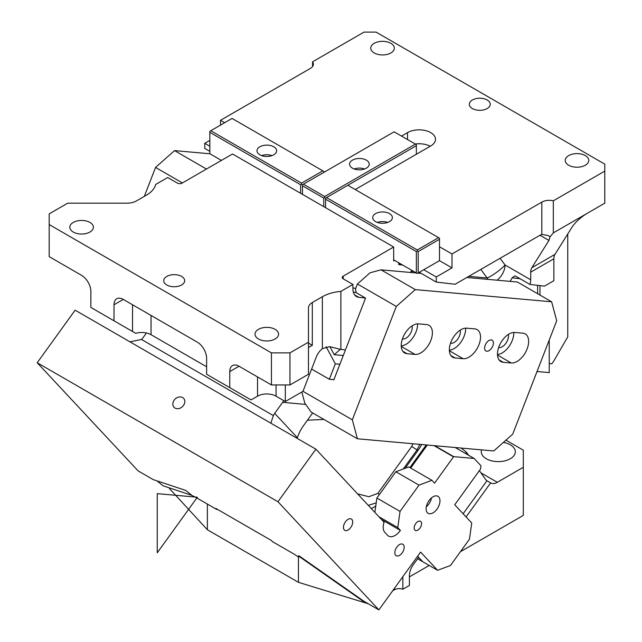 <?xml version="1.0" encoding="UTF-8"?>
<svg xmlns="http://www.w3.org/2000/svg" width="642" height="642" viewBox="0 0 642 642"><rect width="100%" height="100%" fill="white"/><g stroke="black" fill="none" stroke-linecap="round" stroke-linejoin="round"><path stroke-width="0.96" d="M217.181 509.186L216.916 509.563L196.516 497.783A13.097 1.854 35.8 0 0 192.6 495.873L185.634 490.384L153.181 479.59L138.126 470.899L37.204 362.738L277.97 501.747L378.884 609.9L363.829 601.209L299.244 555.972L298.707 555.707L298.682 557.184L298.217 556.847A13.097 1.854 35.8 0 0 292.872 553.412L272.473 541.639L271.414 540.5L215.848 508.424L216.916 509.563M270.86 423.182L273.356 415.599A13.097 10.529 137 0 1 274.688 413.384L283.86 400.68M129.973 341.841L141.489 339.466A13.097 10.529 137 0 0 143.198 337.467L146.44 332.981M326.128 346.728L335.333 363.829L329.338 379.278L311.619 369.046M381.565 519.563L400.423 530.452A13.097 7.56 -60 0 1 388.562 536.102A13.097 7.56 -60 0 1 387.527 535.268L384.871 532.427A13.097 7.56 -60 0 1 384.085 522.179A26.194 15.119 -60 0 1 383.346 521.473L315.896 449.183L75.13 310.182L37.204 362.738M315.896 449.183L277.97 501.747M177.722 408.705A6.548 5.264 137 0 1 174.038 407.277A6.548 5.264 137 0 1 173.749 400.833A6.548 5.264 137 0 1 179.937 396.917A6.548 5.264 137 0 1 183.612 398.337A6.548 5.264 137 0 1 183.909 404.781A6.548 5.264 137 0 1 177.722 408.705M417.621 556.213L422.781 561.742L437.603 570.297L450.499 565.474L469.462 539.2L471.734 522.989L454.737 504.772L480.529 469.029L480.986 465.795L474.149 458.468L455.178 447.514M378.884 609.9L420.606 552.08L437.603 570.297M363.757 601.161L363.492 601.514L299.437 556.654L299.445 556.116L298.682 557.184M329.338 379.278L333.896 379.679M335.333 363.829L339.891 364.239M297.158 438.358L297.358 437.683A26.194 15.119 -60 0 1 303.522 425.646L312.678 412.95M368.331 505.382L376.212 502.863M375.779 505.936A26.194 15.119 -60 0 1 371.277 508.536M344.281 529.939A6.548 3.78 -60 0 1 345.099 522.299A6.548 3.78 -60 0 1 351.343 519.009A6.548 3.78 -60 0 1 351.864 519.426A6.548 3.78 -60 0 1 351.046 527.058A6.548 3.78 -60 0 1 344.802 530.348A6.548 3.78 -60 0 1 344.281 529.939M403.617 545.026A6.621 3.82 120 0 0 402.823 544.255A6.621 3.82 120 0 0 396.708 547.281A6.621 3.82 120 0 0 395.408 554.945A6.621 3.82 120 0 0 396.202 555.715A6.621 3.82 120 0 0 402.317 552.69A6.621 3.82 120 0 0 403.617 545.026M474.149 458.468L453.677 456.639L434.706 445.684M421.633 444.513A26.194 15.119 -60 0 1 418.014 450.451L405.158 468.275M453.677 456.639A13.097 7.56 -60 0 1 453.517 456.863L434.554 483.145L431.897 480.296L419.001 485.119L400.038 511.401L397.767 527.604L400.423 530.452M418.014 450.451L417.035 449.89L419.86 444.36M191.846 495.375L163.076 485.801L157.13 480.906M374.872 512.388L376.886 498.031L395.849 471.75L408.753 466.935L431.897 480.296M378.908 516.722L397.767 527.604M414.836 530.051A5.24 3.025 -60 0 1 415.486 523.944A5.24 3.025 -60 0 1 420.486 521.312A5.24 3.025 -60 0 1 420.903 521.641A5.24 3.025 -60 0 1 420.253 527.748A5.24 3.025 -60 0 1 415.254 530.388A5.24 3.025 -60 0 1 414.836 530.051M422.781 561.742L417.605 558.757M431.472 497.919A9.823 5.674 -60 0 1 426.272 506.915M363.492 601.514L363.492 600.976M376.886 498.031L400.038 511.401M395.849 471.75L419.001 485.119M438.727 496.94A9.823 5.674 -60 0 1 437.507 508.392A9.823 5.674 -60 0 1 428.134 513.327A9.823 5.674 -60 0 1 427.355 512.709A9.823 5.674 -60 0 1 428.575 501.258A9.823 5.674 -60 0 1 437.948 496.314A9.823 5.674 -60 0 1 438.727 496.94M567.753 233.985L567.753 336.841L554.656 359.52A26.194 15.119 120 0 1 551.855 363.797L549.231 363.557M586.274 213.874L553.324 232.894L550.066 236.842L548.942 240.437L531.793 267.77A13.097 7.56 -120 0 0 530.709 272.16L553.861 258.798A13.097 7.56 60 0 1 554.945 254.401L572.086 227.067C575.248 222.341 579.975 217.943 586.274 213.874L604.796 203.177L604.796 164.151L376.068 32.1L364.03 32.1L312.558 61.817A10.473 6.051 180 0 1 313.392 64.176A10.473 6.051 180 0 1 310.327 68.453L220.503 120.311L224.668 122.718M604.796 171.101L553.324 200.818A10.473 6.051 180 0 0 541.824 202.11L541.824 234.402A13.097 7.56 120 0 0 539.97 235.261L455.098 284.262L436.263 282.071L436.263 276.959L452 267.866L452 253.967L439.497 246.753M355.235 189.55L430.702 145.975A16.371 9.453 180 0 0 435.501 139.29A16.371 9.453 180 0 0 430.702 132.613A16.371 9.453 180 0 0 407.55 132.613L401.531 136.088M452 253.967L541.824 202.11M568.676 165.219A11.789 6.805 180 0 1 565.225 160.412A11.789 6.805 180 0 1 572.504 154.12A11.789 6.805 180 0 1 585.343 155.597A11.789 6.805 180 0 1 588.802 160.412A11.789 6.805 180 0 1 581.524 166.695A11.789 6.805 180 0 1 568.676 165.219M390.882 43.327A11.789 6.805 180 0 1 394.34 48.142A11.789 6.805 180 0 1 387.062 54.426A11.789 6.805 180 0 1 374.214 52.949A11.789 6.805 180 0 1 370.763 48.142A11.789 6.805 180 0 1 378.042 41.85A11.789 6.805 180 0 1 390.882 43.327M487.19 100A10.473 6.051 180 0 1 490.255 104.277A10.473 6.051 180 0 1 483.795 109.862A10.473 6.051 180 0 1 472.376 108.554A10.473 6.051 180 0 1 469.302 104.277A10.473 6.051 180 0 1 475.77 98.683A10.473 6.051 180 0 1 487.19 100M312.558 66.535L312.558 61.817M537.619 293.707L537.619 285.337M553.324 232.894L553.324 200.818M550.066 236.842L548.196 235.582L541.824 234.402M452 267.866L439.497 260.652L418.199 272.946L418.199 251.568L439.497 239.265L439.497 260.652M415.262 144.009A16.371 9.453 180 0 1 430.228 146.248M220.503 125.126L220.503 120.311M209.854 151.351L204.758 148.414L204.758 143.302L209.854 140.365M394.589 260.387L393.666 260.917L393.666 247.018L232.54 153.992L182.071 183.13A3.274 1.894 0 0 1 177.441 183.13L167.714 177.521L155.677 184.471A32.742 18.899 180 0 1 146.416 195.16L136.369 200.962A13.097 7.56 180 0 1 127.108 203.177L67.707 203.177L49.185 213.874L49.185 224.564L271.43 352.875L271.43 384.951L289.951 384.951L308.473 374.262L308.473 342.186L289.951 352.875L271.43 352.875M525.766 400.552L536.808 372.103L537.434 371.541L549.231 372.601L549.231 340.035M396.315 306.443L415.294 289.614L551.622 301.796L556.71 320.767L512.725 434.136L493.746 450.957L357.417 438.783L352.33 419.804L396.315 306.443L357.425 283.989L355.371 289.293L356.294 292.744L365.555 298.089L358.758 297.302A17.021 9.831 -60 0 1 356.446 296.548A17.021 9.831 -60 0 1 352.915 288.756L352.915 284.446L340.878 291.396L340.878 349.465L329.715 346.656L322.364 348.622A13.097 7.56 120 0 0 316.153 357.345L302.96 391.339L285.321 401.531L276.06 396.178A13.097 7.56 0 0 0 257.538 396.178L251.062 399.926L206.612 374.262L206.612 358.22A13.097 7.56 -120 0 0 197.351 342.186L123.272 299.413A13.097 7.56 -120 0 0 116.724 298.763A13.097 7.56 -120 0 0 114.011 304.757L114.011 320.799L90.859 307.43L90.859 291.396A13.097 7.56 -120 0 0 81.598 275.354L49.185 256.639L49.185 224.564M530.709 272.16L530.709 279.784A13.097 7.56 -60 0 1 529.963 284.446L515.606 276.156L514.804 275.891L512.115 277.801A13.097 7.56 -60 0 1 509.989 281.357M411.859 270.354L410.479 272.465M393.666 247.018L343.197 276.156L343.197 278.829L352.915 284.446M529.963 284.446L544.456 286.131L553.861 280.706L553.861 258.798M204.758 143.302L209.854 146.24M423.76 269.744L436.263 276.959M436.263 282.071L419.33 272.296M340.878 291.396A32.742 18.899 180 0 0 322.364 296.74L312.309 302.543A13.097 7.56 180 0 0 308.473 307.887L308.473 342.186M343.197 278.829A3.274 1.894 180 0 1 342.234 277.496A3.274 1.894 180 0 1 343.197 276.156M258.469 338.976A11.789 6.805 180 0 1 255.01 334.161A11.789 6.805 180 0 1 262.289 327.877A11.789 6.805 180 0 1 275.137 329.354A11.789 6.805 180 0 1 278.588 334.161A11.789 6.805 180 0 1 271.309 340.453A11.789 6.805 180 0 1 258.469 338.976M89.936 222.429A11.789 6.805 180 0 1 93.387 227.236A11.789 6.805 180 0 1 86.108 233.528A11.789 6.805 180 0 1 73.268 232.051A11.789 6.805 180 0 1 69.809 227.236A11.789 6.805 180 0 1 77.088 220.952A11.789 6.805 180 0 1 89.936 222.429M181.606 276.421A10.473 6.051 180 0 1 184.679 280.698A10.473 6.051 180 0 1 178.211 286.292A10.473 6.051 180 0 1 166.792 284.976A10.473 6.051 180 0 1 163.726 280.698A10.473 6.051 180 0 1 170.194 275.113A10.473 6.051 180 0 1 181.606 276.421M345.821 348.959L365.555 298.089M333.35 379.631L333.816 379.903L345.46 349.874L340.878 349.465M402.686 265.058L398.754 264.6L399.982 263.501M411.995 272.601L412.341 271.293L411.121 271.333M530.709 279.784L505.053 264.969A13.097 7.56 -60 0 1 497.036 280.193M285.321 384.951L285.321 401.531M312.309 302.543L312.309 345.316L308.473 343.101M289.951 352.875L289.951 384.951M271.43 384.951L239.017 366.245A13.097 7.56 -120 0 0 232.476 365.595A13.097 7.56 -120 0 0 229.764 371.59L229.764 387.624M227.485 386.315L225.133 384.951M206.612 366.775L151.047 334.699A13.097 7.56 0 0 0 135.735 333.342L114.011 320.799M144.33 196.364L155.557 167.434L174.528 150.613L209.934 153.775M174.528 150.613L206.467 169.047M155.557 167.434L182.408 182.938M551.622 301.796L517.364 282.015L466.814 277.496M415.294 289.614L381.027 269.833L370.073 272.77L357.425 283.989M381.027 269.833L416.433 272.994M417.894 273.123L421.296 273.428M492.807 345.926A6.219 3.595 -60 0 1 485.89 350.973A6.219 3.595 -60 0 1 485.183 345.244A6.219 3.595 -60 0 1 492.109 340.196A6.219 3.595 -60 0 1 492.807 345.926M511.281 363.011L503.256 362.297A16.371 9.453 -60 0 1 500.864 361.55A16.371 9.453 -60 0 1 499.861 344.545A16.371 9.453 -60 0 1 514.836 332.46L522.853 333.174A16.371 9.453 -60 0 1 525.252 333.912A16.371 9.453 -60 0 1 526.247 350.925A16.371 9.453 -60 0 1 511.281 363.011L497.502 355.058M463.163 358.709L455.138 357.995A16.371 9.453 -60 0 1 452.746 357.257A16.371 9.453 -60 0 1 451.743 340.244A16.371 9.453 -60 0 1 466.718 328.158L474.735 328.881A16.371 9.453 -60 0 1 477.134 329.619A16.371 9.453 -60 0 1 478.129 346.632A16.371 9.453 -60 0 1 463.163 358.709L449.384 350.757M415.045 354.416L407.028 353.694A16.371 9.453 -60 0 1 404.629 352.956A16.371 9.453 -60 0 1 403.625 335.943A16.371 9.453 -60 0 1 418.6 323.865L426.617 324.579A16.371 9.453 -60 0 1 429.017 325.317A16.371 9.453 -60 0 1 430.012 342.33A16.371 9.453 -60 0 1 415.045 354.416L401.274 346.463M301.828 391.997L304.79 403.048L311.113 412.052L357.417 438.783M352.33 419.804L302.976 391.307M497.478 354.472A16.371 9.453 120 0 0 513.817 332.444M449.36 350.171A16.371 9.453 120 0 0 465.699 328.142M401.242 345.877A16.371 9.453 120 0 0 417.581 323.849M498.633 347.547L499.123 347.595A8.844 5.104 120 0 0 505.952 343.213A8.844 5.104 120 0 0 508.344 334.434M450.515 343.253L451.005 343.293A8.844 5.104 120 0 0 457.834 338.92A8.844 5.104 120 0 0 460.234 330.14M402.398 338.952L402.887 339A8.844 5.104 120 0 0 409.716 334.618A8.844 5.104 120 0 0 412.116 325.839M343.277 355.516L334.233 354.705L340.332 349.304M334.233 354.705L329.924 346.696M364.6 168.966A9.823 5.674 0 0 0 354.207 168.966M368.829 165.748A9.823 5.674 0 0 0 369.222 164.151A9.823 5.674 0 0 0 360.796 158.542A9.823 5.674 0 0 0 349.978 162.554A9.823 5.674 0 0 0 349.577 164.151A9.823 5.674 0 0 0 358.003 169.769A9.823 5.674 0 0 0 368.829 165.748M415.422 144.105L394.124 131.811L303.377 184.198L324.675 196.5L415.422 144.105L416.353 144.643L416.353 145.71L325.598 198.105L325.598 207.727M301.523 183.13L210.777 130.735L232.075 118.441L322.822 170.836L301.523 183.13L301.523 184.198L302.454 184.736L303.377 184.198M302.454 184.736L302.454 185.803L323.753 198.105L323.753 206.652M324.675 196.5L324.675 197.567L323.753 198.105M324.675 197.567L325.598 198.105M416.353 154.265L416.353 145.71M302.454 194.357L302.454 185.803M393.666 259.85L416.353 272.946L416.353 251.568L417.276 251.03L417.276 249.963L438.574 237.66L347.828 185.273M417.276 249.963L326.529 197.567M385.32 212.173A9.823 5.674 0 0 0 372.729 217.614A9.823 5.674 0 0 0 379.783 223.055A9.823 5.674 0 0 0 392.374 217.614A9.823 5.674 0 0 0 385.32 212.173M439.497 239.265L439.497 238.198L438.574 237.66M416.353 251.568L325.598 199.172M418.199 272.946L417.276 273.484L416.353 272.946M417.276 251.03L418.199 251.568M387.752 222.429A9.823 5.674 0 0 0 385.32 221.795A9.823 5.674 0 0 0 377.352 222.429M271.999 155.597A9.823 5.674 0 0 0 269.568 154.971A9.823 5.674 0 0 0 261.607 155.597M264.039 156.231A9.823 5.674 0 0 0 276.622 150.79A9.823 5.674 0 0 0 269.568 145.349A9.823 5.674 0 0 0 256.977 150.79A9.823 5.674 0 0 0 264.039 156.231M322.822 170.836L323.753 171.374L323.753 172.441M301.523 184.198L300.6 184.736L209.854 132.34L209.854 131.273L210.777 130.735M209.854 132.34L209.854 153.727L221.426 160.412M300.6 193.29L300.6 184.736M207.374 504.05L207.374 529.746L298.45 582.326L298.45 557.015M298.45 582.326L368.235 603.753M392.631 590.849L394.589 589.717L394.589 588.136M207.374 529.746L169.552 488.682L169.552 487.96M394.589 589.717A6.548 3.78 0 0 1 402.831 589.236L402.831 576.717M466.084 516.938L490.657 482.88L486.949 480.746A13.097 7.56 -60 0 1 485.585 479.446L479.381 470.618M460.434 551.703L523.302 515.406L523.302 467.288L497.309 482.294A13.097 7.56 -60 0 1 490.761 482.944A13.097 7.56 -60 0 1 490.657 482.88M505.936 440.155L523.302 450.178L523.302 467.288M461.06 448.036L466.381 452.12L468.588 455.258M402.831 589.236L409.403 585.44L409.403 575.689A13.097 7.56 -60 0 1 413.352 564.647L418.648 557.312M465.434 453.437L466.381 452.12M409.403 576.885L429.209 565.458M463.123 513.76L486.949 480.746M481.604 449.873A17.021 9.831 0 0 0 481.275 451.783A17.021 9.831 0 0 0 486.267 458.733A17.021 9.831 0 0 0 504.821 460.868A17.021 9.831 0 0 0 515.325 451.783A17.021 9.831 0 0 0 510.342 444.834A17.021 9.831 0 0 0 503.392 442.402M197.351 497.229L157.25 552.794L157.25 493.65L197.351 497.229M305.752 404.42L282.649 402.349M273.356 415.599L141.489 339.466M323.913 419.435L307.446 420.205M297.358 437.683L274.688 413.384M357.586 493.858L368.861 496.715L377.817 493.401L411.699 446.455L412.846 443.734M377.817 493.401L379.438 494.501M403.256 468.981L417.035 449.89L411.699 446.455M426.24 444.93L409.893 467.593M453.517 456.863L434.056 445.628M427.299 445.026L410.687 468.05M539.97 295.063L539.97 285.61M407.55 132.613L407.55 139.563M356.238 292.527L353.349 292.19M358.758 297.302L354.641 294.919M355.756 288.282L352.915 287.953M398.754 264.6L398.754 262.795M520.06 278.732L512.115 277.801M531.793 267.77L554.945 254.401M548.942 240.437L539.97 235.261M413.697 271.414L412.341 271.293L412.421 270.675M500.086 258.285L505.053 264.969A13.097 2.095 -36.6 0 1 487.15 277.978L468.812 276.341M322.364 296.74L322.364 348.622M312.309 345.316L308.473 347.531M480.802 269.423L487.15 277.978A13.097 10.328 95.1 0 0 488.04 279.39M276.06 384.951L276.06 396.178M132.533 304.757L132.533 331.489M123.272 299.413L114.011 304.757M257.538 376.934L257.538 396.178M239.017 366.245L229.764 371.59M151.047 315.455L151.047 334.699M503.256 362.297L499.019 359.849M455.138 357.995L450.901 355.548M407.028 353.694L402.791 351.254M498.698 347.346L499.123 347.595M450.588 343.053L451.005 343.293M402.47 338.751L402.887 339M497.309 482.294L480.954 472.857"/></g></svg>
